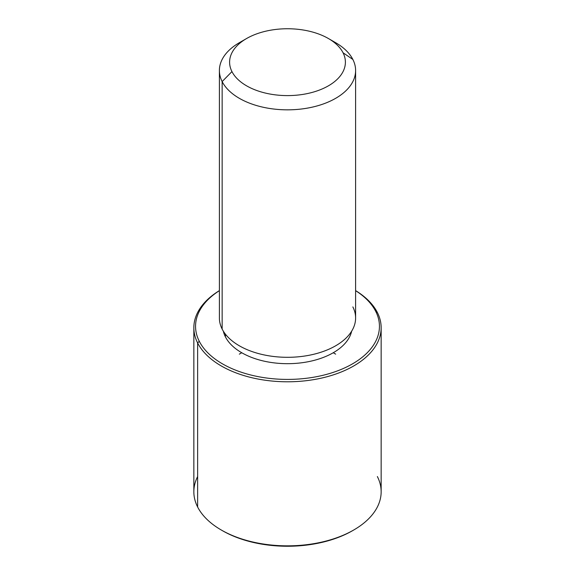 <?xml version="1.0" encoding="UTF-8"?>
<svg xmlns="http://www.w3.org/2000/svg" width="575" height="575" viewBox="0 0 575 575"><rect width="100%" height="100%" fill="white"/><g stroke="black" fill="none" stroke-linecap="round" stroke-linejoin="round"><path stroke-width="0.86" d="M225.414 336.849L225.414 334.154L225.414 336.849A64.702 37.353 180 0 1 223.344 331.193A64.702 37.353 0 0 0 225.414 336.849A64.702 37.353 0 0 0 292.502 363.572A64.702 37.353 0 0 0 351.656 331.193A64.702 37.353 180 0 1 292.502 363.572A64.702 37.353 180 0 1 225.414 336.849M355.609 70.517L355.609 317.989A68.109 39.323 180 0 1 297.189 356.91A68.109 39.323 180 0 1 222.144 329.058L222.144 81.585A68.109 39.323 0 0 0 297.189 109.437A68.109 39.323 0 0 0 355.609 70.517A68.109 39.323 0 0 0 352.856 59.448A68.109 39.323 0 0 0 331.753 40.624M243.247 40.624A68.109 39.323 0 0 0 219.391 70.517A68.109 39.323 0 0 0 222.144 81.585L222.144 329.058A68.109 39.323 180 0 1 219.391 317.989L219.391 70.517M222.144 81.585L231.948 71.587A57.895 33.422 0 0 0 303.801 94.25A57.895 33.422 0 0 0 343.052 52.763L352.856 59.448A68.109 39.323 180 0 1 306.676 108.251A68.109 39.323 180 0 1 222.144 81.585A68.109 39.323 180 0 1 239.337 42.708L246.56 38.539A57.895 33.422 0 0 0 231.948 71.587L222.144 81.585M328.44 38.539L335.663 42.708A68.109 39.323 180 0 1 352.856 59.448L343.052 52.763A57.895 33.422 0 0 0 328.44 38.539A57.895 33.422 0 0 0 246.56 38.539M222.144 329.058A68.109 39.323 0 0 0 306.676 355.717A68.109 39.323 0 0 0 352.856 306.913M231.948 71.587A57.895 33.422 180 0 1 271.199 30.101A57.895 33.422 180 0 1 343.052 52.763A57.895 33.422 180 0 1 303.801 94.25A57.895 33.422 180 0 1 231.948 71.587M375.727 311.384A91.95 53.087 180 0 1 313.389 377.265A91.95 53.087 180 0 1 199.273 341.277A91.95 53.087 180 0 1 219.391 290.67A91.95 53.087 0 0 0 199.273 341.277A91.95 53.087 0 0 0 313.389 377.265A91.95 53.087 0 0 0 375.727 311.384L377.365 312.498A93.653 54.072 180 0 1 313.864 379.601A93.653 54.072 180 0 1 197.635 342.944L199.273 341.277L197.635 342.944A93.653 54.072 180 0 1 219.391 290.612A93.653 54.072 0 0 0 193.847 327.721A93.653 54.072 0 0 0 197.635 342.944A93.653 54.072 0 0 0 300.818 381.239A93.653 54.072 0 0 0 381.153 327.721A93.653 54.072 0 0 0 377.365 312.498L375.727 311.384A91.95 53.087 0 0 0 355.609 290.67A91.95 53.087 180 0 1 375.727 311.384M355.609 290.612A93.653 54.072 180 0 1 377.365 312.498A93.653 54.072 0 0 0 355.609 290.612M381.153 327.721L381.153 491.776A93.653 54.072 180 0 1 300.818 545.294A93.653 54.072 180 0 1 197.635 506.999A93.653 54.072 -0 0 0 221.274 530.006A93.653 54.072 -0 0 0 353.726 530.006L352.518 530.703A91.95 53.087 180 0 1 222.482 530.703A91.95 53.087 180 0 1 221.885 530.351A91.95 53.087 0 0 0 353.115 530.351M197.635 476.553A93.653 54.072 0 0 0 197.635 506.999L197.635 342.944L197.635 506.999A93.653 54.072 180 0 1 193.847 491.776L193.847 327.721M353.726 530.006A93.653 54.072 -0 0 0 377.365 476.553M241.744 352.748L239.337 354.135M333.256 352.748L335.663 354.135M221.274 530.006L222.482 530.703"/></g></svg>
